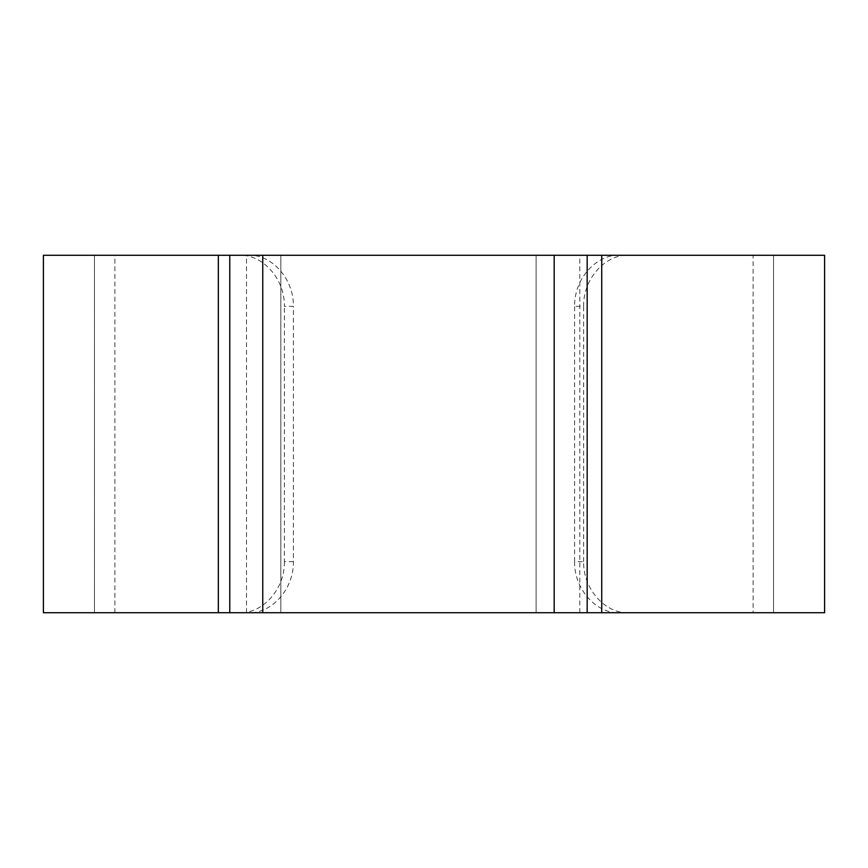 <?xml version="1.0" encoding="UTF-8"?>
<svg xmlns="http://www.w3.org/2000/svg" width="868" height="868" viewBox="0 0 868 868"><rect width="100%" height="100%" fill="white"/><g stroke="black" fill="none" stroke-linecap="round" stroke-linejoin="round"><path stroke-width="0.65" stroke-dasharray="4.34 3.25" d="M627.759 612.71C605.311 613.416 583.025 589.133 583.632 561.65L574.627 561.65C574.008 589.068 596.273 613.416 618.656 612.71L94.46 612.71L94.46 255.29L773.54 255.29L240.241 255.29C262.689 254.584 284.975 278.867 284.368 306.35L293.373 306.35C293.992 278.932 271.727 254.584 249.344 255.29L618.656 255.29C596.349 254.584 574.019 278.856 574.627 306.35L583.632 306.35C583.014 278.943 605.235 254.584 627.759 255.29L94.46 255.29L94.46 612.71L773.54 612.71L773.54 255.29L773.54 612.71L249.344 612.71C271.651 613.416 293.981 589.144 293.373 561.65L293.373 306.35M43.4 612.71L824.6 612.71M43.4 255.29L824.6 255.29M229.76 612.71L229.76 255.29M587.18 612.71L587.18 255.29M280.82 612.71L280.82 255.29L280.82 612.71M536.12 612.71L536.12 255.29L536.12 612.71M574.627 561.65L574.627 306.35M249.344 612.71L753.12 612.71L753.12 255.29M753.12 612.71L618.656 612.71M114.88 612.71L114.88 255.29M293.373 561.65L284.368 561.65L284.368 306.35M284.368 561.65C284.986 589.057 262.765 613.416 240.241 612.71M583.632 561.65L583.632 306.35M249.344 255.29L240.241 255.29M627.759 255.29L618.656 255.29M246.523 612.71L246.523 255.29M579.813 612.71L579.813 255.29"/><path stroke-width="1.3" d="M601.741 612.71L601.741 255.29L824.6 255.29L824.6 612.71L587.18 612.71L587.18 255.29L43.4 255.29L43.4 612.71L218.335 612.71L218.335 255.29M601.741 255.29L587.18 255.29M587.18 612.71L229.76 612.71L229.76 255.29M229.76 612.71L218.335 612.71M262.754 612.71L262.754 255.29M554.185 612.71L554.185 255.29"/></g></svg>
